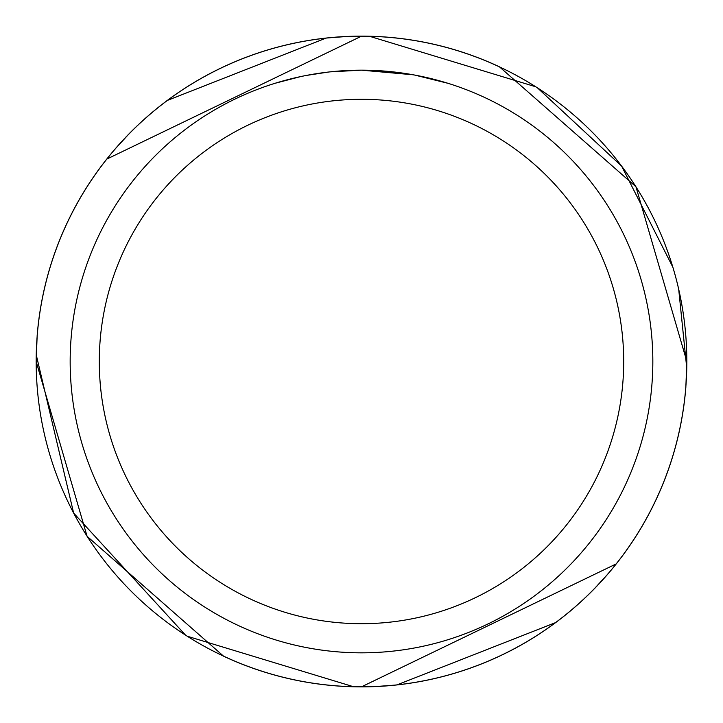 <?xml version="1.0" encoding="UTF-8"?>
<svg xmlns="http://www.w3.org/2000/svg" width="723" height="723" viewBox="0 0 723 723"><rect width="100%" height="100%" fill="white"/><g stroke="black" fill="none" stroke-linecap="round" stroke-linejoin="round"><path stroke-width="1.08" d="M413.258 74.794L361.5 70.167L398.608 72.535M361.5 70.167A291.333 291.333 0 0 1 652.833 361.5A291.333 291.333 0 0 1 361.5 652.833A291.333 291.333 0 0 1 70.167 361.5A291.333 291.333 0 0 1 361.5 70.167L330.013 71.866L361.5 70.167M414.631 75.047L448.07 83.326M361.5 99.295A262.205 262.205 0 0 1 623.705 361.5A262.205 262.205 0 0 1 361.5 623.705A262.205 262.205 0 0 1 99.295 361.5A262.205 262.205 0 0 1 361.5 99.295M499.521 66.905L635.951 186.76L686.85 361.5L685.856 386.941A325.35 325.35 0 0 1 223.452 656.113L223.461 656.086M223.479 656.095L87.085 536.303L36.15 361.5L37.144 336.059A325.35 325.35 0 0 1 499.548 66.887L499.539 66.914M308.92 682.548L306.688 682.178M263.299 671.649L256.123 669.29M414.062 40.452L416.312 40.822M459.692 51.351L466.886 53.719M361.5 686.823A325.323 325.323 0 0 1 36.177 361.5A325.323 325.323 0 0 1 361.5 36.177A325.323 325.323 0 0 1 686.823 361.5A325.323 325.323 0 0 1 361.5 686.823L616.213 563.895L613.357 567.438M606.968 575.002L595.183 587.835M555.535 622.62L396.999 684.88M395.201 685.079L377.072 686.452M686.76 368.152L678.689 289.182M672.86 267.203L621.626 166.127L537.442 87.854M535.752 86.778L369.453 36.267M328.64 72.02L306.1 75.481M294.487 77.976L303.922 75.906M274.939 83.317L300.831 76.548M318.265 73.394L320.759 73.023M335.526 71.324L337.831 71.125M338.915 71.044L340.352 70.935M361.5 36.177L106.787 159.105L109.643 155.562M116.032 147.998L127.817 135.165M167.465 100.38L326.001 38.12M327.727 37.93L345.928 36.548M36.24 354.857L73.647 513.086L185.558 635.146M187.248 636.222L353.547 686.733M37.171 336.041L37.126 336.041A325.377 325.377 0 0 1 499.539 66.859L499.512 66.896M223.488 656.104L223.461 656.141A325.377 325.377 0 0 0 685.874 386.959L685.829 386.959"/></g></svg>
